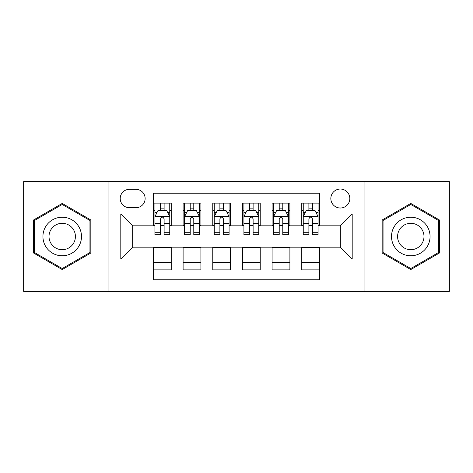 <?xml version="1.0" encoding="UTF-8"?>
<svg xmlns="http://www.w3.org/2000/svg" width="473" height="473" viewBox="0 0 473 473"><rect width="100%" height="100%" fill="white"/><g stroke="black" fill="none" stroke-linecap="round" stroke-linejoin="round"><path stroke-width="0.71" d="M340.329 189.034A9.495 9.495 0 0 0 330.834 198.53A9.495 9.495 0 0 0 340.329 208.019A9.495 9.495 0 0 0 349.825 198.53A9.495 9.495 0 0 0 340.329 189.034M364.062 291.38L449.35 291.38L449.35 181.62L364.062 181.62L364.062 291.38L108.938 291.38L108.938 181.62L23.65 181.62L23.65 291.38L108.938 291.38M319.565 203.124L301.762 203.124L301.762 213.956L289.896 213.956L289.896 225.822L301.762 225.822L301.762 213.956M289.896 213.956L289.896 203.124L272.099 203.124L272.099 213.956L260.233 213.956L260.233 225.822L272.099 225.822L272.099 213.956M260.233 213.956L260.233 203.124L242.43 203.124L242.43 213.956L230.57 213.956L230.57 225.822L242.43 225.822L242.43 213.956M230.57 213.956L230.57 203.124L212.767 203.124L212.767 213.956L200.901 213.956L200.901 225.822L212.767 225.822L212.767 213.956M200.901 213.956L200.901 203.124L183.104 203.124L183.104 225.822L171.238 225.822L171.238 203.124L153.435 203.124M153.435 269.876L171.238 269.876L171.238 247.178L183.104 247.178L183.104 269.876L200.901 269.876L200.901 247.178L212.767 247.178L212.767 259.044L200.901 259.044M212.767 259.044L212.767 269.876L230.57 269.876L230.57 247.178L242.43 247.178L242.43 259.044L230.57 259.044M242.43 259.044L242.43 269.876L260.233 269.876L260.233 247.178L272.099 247.178L272.099 259.044L260.233 259.044M272.099 259.044L272.099 269.876L289.896 269.876L289.896 247.178L301.762 247.178L301.762 259.044L289.896 259.044M129.407 207.724L135.934 207.724A9.194 9.194 0 0 0 145.128 198.53A9.194 9.194 0 0 0 135.934 189.33L129.407 189.33A9.194 9.194 0 0 0 120.213 198.53A9.194 9.194 0 0 0 129.407 207.724M364.062 181.62L108.938 181.62M319.565 213.956L319.565 193.191L153.435 193.191L153.435 225.822L132.671 225.822L132.671 247.178L153.435 247.178L153.435 279.809L319.565 279.809L319.565 247.178L340.329 247.178L340.329 225.822L319.565 225.822L319.565 213.956L352.196 213.956L352.196 259.044L319.565 259.044M153.435 259.044L120.804 259.044L120.804 213.956L153.435 213.956M301.762 259.044L301.762 269.876L319.565 269.876M153.435 210.544L154.919 210.544M160.554 210.544L164.113 210.544M169.754 210.544L171.238 210.544M153.435 225.526L154.919 225.526M160.554 225.526L164.113 225.526M169.754 225.526L171.238 225.526M153.435 247.474L171.238 247.474M153.435 262.456L171.238 262.456M183.104 225.526L184.588 225.526M190.223 225.526L193.782 225.526M199.417 225.526L200.901 225.526M183.104 210.544L184.588 210.544M190.223 210.544L193.782 210.544M199.417 210.544L200.901 210.544M183.104 247.474L200.901 247.474M183.104 262.456L200.901 262.456M212.767 247.474L230.57 247.474M212.767 262.456L230.57 262.456M212.767 210.544L214.251 210.544M219.886 210.544L223.445 210.544M229.086 210.544L230.57 210.544M212.767 225.526L214.251 225.526M219.886 225.526L223.445 225.526M229.086 225.526L230.57 225.526M242.43 247.474L260.233 247.474M242.43 262.456L260.233 262.456M242.43 210.544L243.914 210.544M249.555 210.544L253.114 210.544M258.749 210.544L260.233 210.544M242.43 225.526L243.914 225.526M249.555 225.526L253.114 225.526M258.749 225.526L260.233 225.526M272.099 247.474L289.896 247.474M272.099 262.456L289.896 262.456M272.099 210.544L273.583 210.544M279.218 210.544L282.777 210.544M288.412 210.544L289.896 210.544M272.099 225.526L273.583 225.526M279.218 225.526L282.777 225.526M288.412 225.526L289.896 225.526M301.762 247.474L319.565 247.474M301.762 262.456L319.565 262.456M301.762 210.544L303.246 210.544M308.887 210.544L312.446 210.544M318.081 210.544L319.565 210.544M301.762 225.526L303.246 225.526M308.887 225.526L312.446 225.526M318.081 225.526L319.565 225.526M132.671 225.822L120.804 213.956M132.671 247.178L120.804 259.044M352.196 213.956L340.329 225.822M352.196 259.044L340.329 247.178M62.217 269.557L90.84 253.025L90.84 219.975L62.217 203.443L33.589 219.975L33.589 253.025L62.217 269.557M439.411 219.975L410.783 203.443L382.16 219.975L382.16 253.025L410.783 269.557L439.411 253.025L439.411 219.975M164.113 206.985L160.554 206.985M169.754 232.302L164.113 232.302L164.113 234.72L169.754 234.72L169.754 216.622L166.786 210.692L157.887 210.692L154.919 216.622L154.919 234.72L160.554 234.72L160.554 232.302L154.919 232.302M154.919 216.622L154.919 203.124M169.754 216.622L169.754 203.124M160.554 210.692L160.554 203.124M164.113 203.124L164.113 210.692M164.113 232.302L164.113 218.851C162.931 216.563 161.742 216.563 160.554 218.851L160.554 232.302M62.217 217.219A19.281 19.281 0 0 0 42.931 236.5A19.281 19.281 0 0 0 62.217 255.781A19.281 19.281 0 0 0 81.498 236.5A19.281 19.281 0 0 0 62.217 217.219M62.217 223.297A13.203 13.203 0 0 0 49.015 236.5A13.203 13.203 0 0 0 62.217 249.703A13.203 13.203 0 0 0 75.414 236.5A13.203 13.203 0 0 0 62.217 223.297M89.953 252.517L62.217 268.528L34.476 252.517L34.476 220.483L62.217 204.472L89.953 220.483L89.953 252.517M394.086 226.857A19.281 19.281 0 0 0 401.145 253.197A19.281 19.281 0 0 0 427.486 246.143A19.281 19.281 0 0 0 420.426 219.803A19.281 19.281 0 0 0 394.086 226.857M399.354 229.902A13.203 13.203 0 0 0 404.184 247.935A13.203 13.203 0 0 0 422.218 243.098A13.203 13.203 0 0 0 417.387 225.065A13.203 13.203 0 0 0 399.354 229.902M438.524 220.483L438.524 252.517L410.783 268.528L383.047 252.517L383.047 220.483L410.783 204.472L438.524 220.483M193.782 206.985L190.223 206.985M199.417 232.302L193.782 232.302L193.782 234.72L199.417 234.72L199.417 216.622L196.449 210.692L187.55 210.692L184.588 216.622L184.588 234.72L190.223 234.72L190.223 232.302L184.588 232.302M184.588 216.622L184.588 203.124M199.417 216.622L199.417 203.124M190.223 210.692L190.223 203.124M193.782 203.124L193.782 210.692M193.782 232.302L193.782 218.851C192.594 216.563 191.411 216.563 190.223 218.851L190.223 232.302M223.445 206.985L219.886 206.985M229.086 232.302L223.445 232.302L223.445 234.72L229.086 234.72L229.086 216.622L226.118 210.692L217.219 210.692L214.251 216.622L214.251 234.72L219.886 234.72L219.886 232.302L214.251 232.302M214.251 216.622L214.251 203.124M229.086 216.622L229.086 203.124M219.886 210.692L219.886 203.124M223.445 203.124L223.445 210.692M223.445 232.302L223.445 218.851C222.263 216.563 221.074 216.563 219.886 218.851L219.886 232.302M253.114 206.985L249.555 206.985M258.749 232.302L253.114 232.302L253.114 234.72L258.749 234.72L258.749 216.622L255.781 210.692L246.882 210.692L243.914 216.622L243.914 234.72L249.555 234.72L249.555 232.302L243.914 232.302M243.914 216.622L243.914 203.124M258.749 216.622L258.749 203.124M249.555 210.692L249.555 203.124M253.114 203.124L253.114 210.692M253.114 232.302L253.114 218.851C251.926 216.563 250.743 216.563 249.555 218.851L249.555 232.302M282.777 206.985L279.218 206.985M288.412 232.302L282.777 232.302L282.777 234.72L288.412 234.72L288.412 216.622L285.45 210.692L276.551 210.692L273.583 216.622L273.583 234.72L279.218 234.72L279.218 232.302L273.583 232.302M273.583 216.622L273.583 203.124M288.412 216.622L288.412 203.124M279.218 210.692L279.218 203.124M282.777 203.124L282.777 210.692M282.777 232.302L282.777 218.851C281.595 216.563 280.406 216.563 279.218 218.851L279.218 232.302M312.446 206.985L308.887 206.985M318.081 232.302L312.446 232.302L312.446 234.72L318.081 234.72L318.081 216.622L315.113 210.692L306.214 210.692L303.246 216.622L303.246 234.72L308.887 234.72L308.887 232.302L303.246 232.302M303.246 216.622L303.246 203.124M318.081 216.622L318.081 203.124M308.887 210.692L308.887 203.124M312.446 203.124L312.446 210.692M312.446 232.302L312.446 218.851C311.258 216.563 310.069 216.563 308.887 218.851L308.887 232.302M183.104 259.044L171.238 259.044M183.104 213.956L171.238 213.956M169.677 216.474L154.996 216.474M154.919 212.324L157.071 212.324M167.602 212.324L169.754 212.324M160.554 223.498L154.919 223.498M169.754 223.498L164.113 223.498M164.113 208.871L160.554 208.871M199.346 216.474L184.659 216.474M184.588 212.324L186.734 212.324M197.271 212.324L199.417 212.324M190.223 223.498L184.588 223.498M199.417 223.498L193.782 223.498M193.782 208.871L190.223 208.871M229.009 216.474L214.322 216.474M214.251 212.324L216.403 212.324M226.934 212.324L229.086 212.324M219.886 223.498L214.251 223.498M229.086 223.498L223.445 223.498M223.445 208.871L219.886 208.871M258.678 216.474L243.991 216.474M243.914 212.324L246.066 212.324M256.597 212.324L258.749 212.324M249.555 223.498L243.914 223.498M258.749 223.498L253.114 223.498M253.114 208.871L249.555 208.871M288.341 216.474L273.654 216.474M273.583 212.324L275.729 212.324M286.266 212.324L288.412 212.324M279.218 223.498L273.583 223.498M288.412 223.498L282.777 223.498M282.777 208.871L279.218 208.871M318.004 216.474L303.323 216.474M303.246 212.324L305.398 212.324M315.929 212.324L318.081 212.324M308.887 223.498L303.246 223.498M318.081 223.498L312.446 223.498M312.446 208.871L308.887 208.871"/></g></svg>
